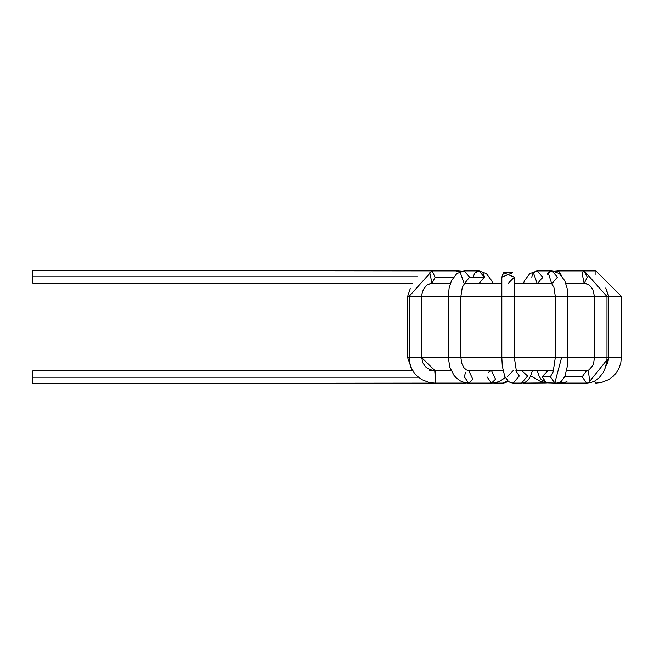 <?xml version="1.0" encoding="UTF-8"?>
<svg xmlns="http://www.w3.org/2000/svg" width="654" height="654" viewBox="0 0 654 654"><rect width="100%" height="100%" fill="white"/><g stroke="black" fill="none" stroke-linecap="round" stroke-linejoin="round"><path stroke-width="0.98" d="M449.862 270.903L32.7 270.519L32.7 283.076L412.527 283.076M32.7 276.797L417.375 276.797L32.7 276.797M449.862 283.452L450.353 283.46L449.862 283.452M412.159 370.924L410.074 365.104M429.825 283.697L432.008 283.452L435.147 277.173L432.008 270.903L435.147 277.173L432.008 283.452L429.792 272.734L432.008 283.452L450.361 283.452M456.14 271.688L457.661 270.903L459.41 271.958L457.661 270.903L461.422 271.247M467.381 383.056L468.346 383.097M474.207 274.173L474.657 273.372M448.358 296.254L417.113 296.254L460.906 296.254L448.358 296.254L448.358 357.746L460.906 357.746L448.358 357.746L448.358 296.254L449.102 288.242L451.424 280.762L456.835 273.536L464.168 270.903L478.981 270.903L484.41 277.173L478.981 283.452L484.41 277.173L469.605 277.173L464.168 270.903L469.605 277.173L464.553 283.435L469.605 277.173L484.41 277.173L478.981 270.903L474.886 273.045L475.85 272.048M476.112 271.843L478.229 270.96M482.824 272.734L484.385 276.536M474.354 273.879L473.627 276.094M493.361 382.999L498.242 381.854L494.612 383.097L502.942 383.097L507.643 380.783L502.942 383.097M501.822 277.173L512.532 272.734L503.686 272.71L512.532 272.734L501.822 277.173L503.654 272.734L501.822 277.173L503.228 273.217L501.822 277.173L501.822 357.746L514.371 357.746L501.822 357.746L501.822 296.254L512.532 296.254L460.906 296.254L501.822 296.254M522.824 382.999L524.745 383.097L528.914 378.968L524.745 383.097L546.45 382.925M530.214 376.827L531.841 376.827L530.214 376.827M547.226 274.222L547.799 273.225M547.929 273.045L548.894 272.048M549.156 271.843L551.273 270.96M588.33 371.031L589.753 381.274L606.896 359.986L606.977 357.746L594.421 357.746L594.421 296.254L566.993 296.254L567.836 296.254L567.092 288.242L564.77 280.762L559.35 273.536L552.025 270.903L548.175 272.734L551.641 283.435L548.175 272.734L552.025 270.903L557.453 277.173L552.025 283.452L537.212 283.452L533.37 272.734L537.212 283.452L535.953 283.697L537.31 283.697M554.101 271.377L553.611 271.173M531.776 277.173L532.585 273.879M535.152 271.369L537.212 270.903L533.37 272.734L537.212 270.903L542.648 277.173L542.616 276.528L542.583 278.113M539.035 283.084L537.596 283.435M556.497 383.097L554.829 382.884L561.541 357.746L567.836 357.746L567.836 296.254L606.757 296.254L594.421 296.254L594.421 357.746L606.977 357.746L606.977 296.254L608.498 296.254L605.923 288.635L608.498 296.254L606.757 296.254L584.177 270.903L581.962 272.734L584.177 283.452L581.962 272.734L584.177 270.903L587.317 277.173L584.177 283.452L565.833 283.46M595.794 383.097L594.609 381.118L595.794 383.097L601.467 382.476L608.784 379.59L613.558 375.976L616.338 372.796L619.183 367.883L620.826 362.627L621.3 357.746L608.751 357.746L621.3 357.746L621.3 296.254L608.751 296.254L608.751 357.746L608.751 296.254L621.3 296.254L595.949 270.903L595.949 274.525L595.949 270.903L566.331 270.903M608.751 296.254L605.735 288.005L608.751 296.254M567.026 381.274L563.895 383.097L561.018 381.601L563.895 383.097L586.622 383.097L582.183 376.827L586.622 370.548L582.183 376.827L564.729 376.827L582.183 376.827L586.622 383.097L590.938 382.541L594.96 380.93L598.802 378.151L603.135 372.69L605.514 367.278L606.896 359.986L589.753 381.274M606.977 357.746L606.896 359.986L606.977 357.746L608.498 357.746L606.977 357.746M584.177 270.903L558.524 270.903L556.783 271.958L558.524 270.903L561.573 275.669M581.471 383.097L556.407 383.097L559.08 382.623L561.206 381.47L564.876 376.483L567.37 366.093L567.836 357.746L594.421 357.746L561.541 357.746L554.829 382.884L550.349 376.827L542.035 376.827L550.349 376.827L554.829 382.884L556.407 383.097L545.935 382.803L546.515 382.884L542.035 376.827L548.093 370.548L542.035 376.827L546.515 382.884L540.989 379.279L539.051 375.985L537.155 370.303M550.349 376.827L553.415 371.366L550.349 376.827M561.541 357.746L555.287 357.746L561.541 357.746M555.287 357.746L555.287 296.254L555.287 357.746L514.371 357.746L555.287 357.746L553.137 371.946M566.993 296.254L555.287 296.254L566.993 296.254M542.648 277.173L537.711 283.354M521.573 370.548L527.59 376.017L521.573 383.097L527.59 376.017L521.573 370.548L515.932 370.548M507.185 376.827L513.251 370.548M532.528 370.303L530.508 376.238L528.661 379.312L525.824 381.895L521.573 383.097L513.251 383.097L519.26 376.017L516.235 371.366L519.26 376.017L513.153 383.097M516.521 371.946L514.371 357.746L514.371 296.254L512.532 296.254L555.287 296.254L514.371 296.254L514.371 277.173L503.654 272.734L514.371 277.173L508.093 283.452L514.371 277.173L503.654 272.734L514.371 277.173M488.317 372.371L491.44 370.548L495.536 379.238L491.44 383.097L487.009 376.827M505.305 377.587L500.163 381.029L495.912 382.565L491.448 383.097L495.536 379.238L491.44 370.548L468.705 370.548L472.801 379.238L468.705 383.097L464.275 376.827L465.583 372.371M491.44 383.097L468.705 383.097L472.801 379.238L468.705 370.548L466.327 369.886L463.858 367.613L461.683 363.174L460.906 357.746L501.822 357.746L460.906 357.746L460.906 296.254L462.272 287.408L464.667 283.354M478.981 283.452L464.168 283.452L460.326 272.734M470.275 370.303L468.983 370.548L470.275 370.303M467.446 383.056L465.231 382.737M429.564 370.548L451.088 370.548L434.722 370.548L435.703 381.813L434.722 383.097L435.703 381.813L435.147 370.769L429.662 369.551L425.566 366.845L422.778 362.733L421.765 357.746L409.216 357.746L421.765 357.746L435.147 370.769L421.765 357.746L448.358 357.746L421.765 357.746L421.944 293.908L423.432 289.297L426.653 285.365L428.296 284.335L432.008 283.452M409.216 357.746L409.216 296.254L409.216 357.746L407.687 357.746L409.216 357.746L409.69 362.635L411.341 367.9L414.309 372.976L416.974 375.985L421.74 379.59L429.057 382.476L434.722 383.097L465.771 383.097M417.113 296.254L409.216 296.254L417.113 296.254M435.147 277.173L453.451 277.173L435.147 277.173M412.911 370.924L32.7 370.924L32.7 383.481L451.44 383.097M32.7 377.203L418.331 377.203L32.7 377.203M407.687 357.746L407.687 296.254L407.687 357.746L410.467 365.627L407.687 357.746M409.216 296.254L407.687 296.254L409.216 296.254L432.008 270.903L457.661 270.903M430.013 283.697L450.271 283.697L430.013 283.697M464.266 283.697L501.822 283.697L464.266 283.697M514.371 283.697L551.919 283.697L514.371 283.697M565.914 283.697L586.18 283.697L565.914 283.697M588.085 370.303L566.716 370.303L588.085 370.303M553.799 370.303L515.859 370.303L553.799 370.303M502.942 370.303L467.242 370.303L502.942 370.303M450.974 370.303L432.139 370.303L450.974 370.303M503.04 383.097L505.656 382.606L508.093 381.184M530.664 375.895L540.359 381.372L545.64 382.713M581.471 370.548L584.047 370.303M586.18 283.697L584.177 283.452L587.897 284.335L589.532 285.365L592.761 289.297L594.421 296.254M559.203 382.582L560.584 382.811M605.972 365.709L607.738 362.725L608.751 357.746M559.309 382.533L563.895 383.097M566.666 370.548L586.622 370.548L588.894 369.943L592.606 365.79L593.636 363.207L594.421 357.746M558.524 270.903L554.772 271.247M548.093 370.548L553.717 370.548M555.287 296.254L553.922 287.408L551.526 283.354M552.025 270.903L537.212 270.903L529.797 273.601L524.492 280.721L523.314 283.697M513.251 383.097L510.537 382.606L508.444 381.454L504.782 376.491L502.288 366.117L501.822 357.746M493.222 370.303L491.448 370.548M468.705 383.097L464.381 382.541L460.351 380.914L456.5 378.126L453.982 375.363L449.797 367.221L448.358 357.746M478.981 270.903L486.388 273.601L491.702 280.721L492.871 283.697M468.697 370.303L467.724 370.434M606.119 365.104L608.498 357.746L608.498 296.254M407.687 296.254L410.262 288.635"/></g></svg>
